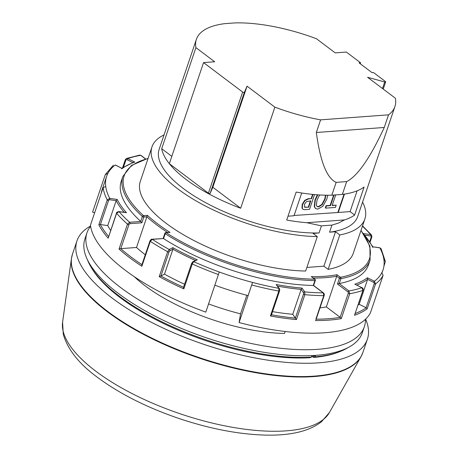 <?xml version="1.0" encoding="UTF-8"?>
<svg xmlns="http://www.w3.org/2000/svg" width="458" height="458" viewBox="0 0 458 458"><rect width="100%" height="100%" fill="white"/><g stroke="black" fill="none" stroke-linecap="round" stroke-linejoin="round"><path stroke-width="0.69" d="M306.871 267.432L323.886 266.178L335.542 231.742L329.56 232.183L331.958 225.101L321.436 225.874L319.043 232.962L313.06 233.403L317.308 236.609A112.387 42.044 -161.3 0 1 201.617 203.999A112.387 42.044 -161.3 0 1 151.976 146.886A112.387 42.044 -161.3 0 1 164.027 134.938M315.894 319.157L323.766 295.639L323.171 292.851L313.369 285.466A1.025 0.384 18.7 0 1 313.261 285.466L314.909 280.594A1.025 0.618 -89 0 0 314.675 279.197L311.245 276.609A124.072 46.413 18.7 0 0 337.036 274.703L340.471 277.29A1.025 0.796 79.2 0 1 340.912 278.664A1.025 0.384 -161.3 0 1 339.43 278.246L336.739 276.22L326.354 306.906L340.145 317.302L348.269 293.292A1.03 0.716 -94.2 0 0 347.925 291.901L337.472 284.023L339.43 278.246A1.025 0.63 127 0 1 340.471 277.29A129.465 48.433 18.7 0 0 360.944 230.614M304.707 291.906L304.851 294.671L296.423 319.587A147.963 55.349 -161.3 0 1 270.397 315.974L278.825 291.059L278.865 288.322L276.191 284.51A137.686 51.508 18.7 0 0 302.034 288.093L304.707 291.906A145.907 54.582 18.7 0 0 323.171 292.851A1.025 0.63 127 0 1 323.485 292.931L323.485 292.931C324.333 293.83 324.567 294.677 324.184 295.479L324.184 295.479A1.025 0.384 -161.3 0 1 323.766 295.639A147.963 55.349 -161.3 0 1 304.851 294.671A1.025 0.384 18.7 0 1 303.511 294.059A1.03 0.435 -82.1 0 0 303.482 292.679A1.025 0.847 -35 0 1 304.707 291.906M271.485 314.795A146.932 54.966 18.7 0 0 295.416 318.115A1.025 0.384 -161.3 0 1 295.381 318.07L303.511 294.059M295.416 318.115L296.423 319.587M103.147 187.637L105.729 186.446A145.907 54.582 18.7 0 0 109.743 198.4L107.252 199.9A1.025 0.384 18.7 0 0 108.535 200.547L100.405 224.557A1.025 0.384 -161.3 0 1 100.319 224.54L98.819 224.809L107.252 199.9A147.963 55.349 -161.3 0 1 103.147 187.637L90.438 225.187A147.963 55.349 -161.3 0 0 205.814 312.133L219.262 272.006A145.907 54.582 18.7 0 0 252.547 282.426L239.099 322.552L240.536 313.845A124.839 46.705 -161.3 0 1 208.59 303.923M373.648 282.38L367.597 279.369L359.164 304.284L366.091 307.73L374.22 283.72A1.03 0.899 -117.1 0 0 373.648 282.38A1.025 0.326 -63.6 0 1 374.404 281.246A145.907 54.582 18.7 0 0 381.766 272.859L383.128 275.281L370.419 312.831A147.963 55.349 -161.3 0 1 239.099 322.552M369.703 241.566L371.249 237.004A1.03 0.853 145 0 0 370.631 235.973A1.025 0.435 -82.1 0 0 370.602 234.593L371.564 235.08L362.553 225.868M94.634 212.781L92.59 212.14L105.3 174.595L107.882 173.405A145.907 54.582 18.7 0 0 106.622 176.353A145.907 54.582 18.7 0 0 105.729 186.446M113.349 165.218L105.3 174.595M106.622 176.353L102.163 189.532A145.907 54.582 18.7 0 0 101.298 193.104M129.98 223.67A1.03 0.635 127 0 0 128.933 224.632L120.803 248.637A1.025 0.384 -161.3 0 1 120.712 248.642L119.04 249.049L127.473 224.134L129.637 222.279L140.795 221.454L141.871 222.788L129.98 223.67A1.025 0.716 -94.2 0 0 129.637 222.279A145.907 54.582 18.7 0 1 119.046 211.67A1.025 0.435 -82.1 0 0 118.88 211.556L118.88 211.556C117.076 212.014 116.292 212.506 116.532 213.016L116.532 213.016A1.025 0.384 -161.3 0 0 116.618 213.268L108.191 238.177A147.963 55.349 -161.3 0 1 98.819 224.809M142.089 264.753L141.86 266.247A147.963 55.349 -161.3 0 1 119.04 249.049M124.215 212.294A138.711 51.891 -161.3 0 1 116.166 200.661L117.162 199.425L109.743 198.4A1.025 0.435 97.9 0 1 109.765 199.774A1.03 0.853 145 0 0 108.535 200.547M117.162 199.425A137.686 51.508 18.7 0 0 126.465 212.701L125.349 212.546M359.164 304.284A138.711 51.891 -161.3 0 1 358.07 305.062M313.627 285.506L315.344 280.428A1.025 1.025 0 0 0 314.99 279.283A1.025 0.63 127 0 0 314.675 279.197A129.465 48.433 18.7 0 1 166.151 232.704A1.025 0.716 -94.2 0 0 165.767 232.578L170.038 232.406L166.151 232.704A1.025 0.527 122.6 0 0 165.206 233.729L163.552 238.601A1.025 0.384 18.7 0 1 163.454 238.532L151.919 239.236C151.535 238.979 150.888 239.528 149.972 240.891L149.972 240.891A1.025 0.384 -161.3 0 0 150.293 241.332L141.86 266.247M163.454 238.532L152.302 239.362A1.025 0.716 -94.2 0 0 151.919 239.236L149.972 240.891L141.791 265.062M167.571 232.446A125.097 46.796 -161.3 0 1 146.886 216.789L147.396 215.334A124.072 46.413 18.7 0 0 170.055 232.412M195.326 260.402A138.711 51.891 -161.3 0 1 172.924 249.244L169.815 250.835A1.025 0.893 -117.1 0 0 169.242 249.501A145.907 54.582 18.7 0 1 152.302 239.362L150.293 241.332A147.963 55.349 -161.3 0 0 167.651 251.723L169.242 249.501L172.849 247.652A137.686 51.508 18.7 0 0 197.284 259.806L193.677 261.655L192.257 263.963L183.824 288.872A147.963 55.349 -161.3 0 1 159.218 276.632L167.651 251.723A1.025 0.384 -161.3 0 0 169.054 251.969L160.93 275.979A1.025 0.384 -161.3 0 1 160.884 275.997L159.218 276.632M126.437 158.479L127.799 158.588L134.818 162.08A137.686 51.508 18.7 0 0 122.263 168.504L115.399 165A1.025 0.326 -63.6 0 1 115.479 165.132M107.882 173.405A145.907 54.582 18.7 0 1 115.244 165.017L115.399 165A1.025 0.326 -63.6 0 0 115.244 165.017L122.263 168.504L121.439 168.699M279.512 290.733A1.025 0.384 -161.3 0 1 279.557 290.933C279.746 289.336 279.695 288.569 279.397 288.632L279.397 288.632A1.025 0.847 145 0 0 278.865 288.322A145.907 54.582 18.7 0 1 252.547 282.426L248.087 295.605A145.907 54.582 18.7 0 1 214.916 285.225M279.397 288.632L276.191 284.51M183.824 288.872L183.503 287.395L191.644 263.361A1.025 0.384 18.7 0 0 192.257 263.963A147.963 55.349 -161.3 0 0 218.523 274.582M372.869 247.406L372.486 246.839A137.686 51.508 18.7 0 0 364.488 235.086M372.743 246.782L379.905 247.87A1.025 0.435 97.9 0 0 379.745 247.749L372.743 246.782M116.532 213.016L108.191 238.177M126.465 212.701L119.046 211.67L116.618 213.268A147.963 55.349 -161.3 0 0 127.473 224.134A1.025 0.384 -161.3 0 0 128.933 224.632M339.258 283.542A130.496 48.817 18.7 0 0 368.427 264.97L370.075 260.098A130.496 48.817 -161.3 0 1 340.912 278.664L339.258 283.542A1.025 0.384 18.7 0 1 339.166 283.554L337.472 284.023M339.166 283.554L348.967 290.939A1.025 0.63 127 0 0 347.925 291.901M326.354 306.906A125.097 46.796 -161.3 0 1 319.993 307.873M319.043 232.962A104.808 39.205 -161.3 0 1 208.447 204.171A104.808 39.205 -161.3 0 1 159.161 149.319L196.39 39.336A104.808 39.205 18.7 0 1 224.535 23.679L235.057 22.9A104.808 39.205 18.7 0 1 316.438 38.724L335.21 52.876L346.34 52.052L360.578 62.786L359.106 62.895L372.051 72.656L373.528 72.547L385.43 81.518A1.025 0.384 18.7 0 1 385.665 81.902L383.237 89.081M151.976 146.886L140.325 181.322A112.387 42.044 18.7 0 0 189.961 238.435A112.387 42.044 18.7 0 0 305.652 271.039L317.308 236.609M90.598 226.258A146.417 54.777 18.7 0 0 86.963 232.824L84.919 238.876A146.417 54.777 18.7 0 0 206.043 337.701A146.417 54.777 18.7 0 0 362.295 332.76L364.345 326.714A146.417 54.777 18.7 0 0 365.444 319.289M86.963 232.824A146.417 54.777 18.7 0 0 208.092 331.655A146.417 54.777 18.7 0 0 364.345 326.714M134.314 276.712A112.387 42.044 18.7 0 0 284.527 333.453L285.191 331.489M317.818 194.839L315.299 200.152L314.577 206.827L315.676 208.596L317.812 209.117L322.833 206.295L326.772 199.259L327.751 195.228M325.867 195.205L325.077 199.219L322.163 204.709L318.556 206.919L317.159 206.575L316.364 205.173L317.045 200.049L319.615 194.959M312.986 194.432L311.537 198.703L308.566 198.921L305.005 200.593L302.555 204.537L302.309 208.379L302.978 209.3L304.593 209.69L309.545 209.323L314.537 194.576M306.476 201.583L310.81 200.856L308.64 207.256L304.564 207.171L304.41 204.4L306.476 201.583M308.64 207.256L304.421 207.039M308.32 207.016L310.392 200.885M196.39 39.336A104.808 39.205 18.7 0 0 195.91 47.626L214.682 61.778L203.552 62.597L169.334 163.689L208.43 193.156A1.025 0.384 18.7 0 0 209.438 193.568A1.025 0.384 18.7 0 0 210.136 193.442L212.833 187.265L247.051 86.173L274.886 107.161L240.668 208.247L212.833 187.265M195.91 47.626L161.697 148.718A104.808 39.205 18.7 0 0 169.334 163.689A104.808 39.205 18.7 0 0 240.668 208.247M171.819 156.35L161.697 148.718M325.541 195.2L324.751 198.972L321.842 204.468L318.236 206.673L317.005 206.444M384.256 127.473L388.533 114.838L320.606 119.853L316.329 132.494L384.256 127.473C370.127 157.97 357.606 176.009 346.689 181.591L342.349 194.41A104.808 39.205 18.7 0 0 364.093 187.047L354.624 215.025A104.808 39.205 -161.3 0 1 344.502 219.926L338.428 223.098L331.958 225.101M334.065 195.022L330.47 205.648L326.388 205.945L325.649 208.138L335.451 207.411L336.189 205.224L332.113 205.528L335.708 194.902M315.098 356.834L313.667 357.452L312.745 356.765L315.522 355.557L315.098 356.834A143.852 53.815 18.7 0 0 340.363 351.423A143.852 53.815 18.7 0 0 347.742 347.771M332.205 205.253L336.189 205.224M311.537 198.703L308.24 198.68L304.685 200.346L302.234 204.297L301.982 208.132L302.83 209.174M317.354 194.805L314.978 199.911L314.257 206.587L315.522 208.47M315.522 355.557A143.852 53.815 18.7 0 1 311.858 355.826L311.411 357.103L309.986 357.727A142.312 53.237 18.7 0 1 91.955 268.606L91.005 267.02A143.852 53.815 18.7 0 0 311.411 357.103M325.649 208.138L325.323 207.892L326.067 205.705L326.388 205.945M330.47 205.648L330.149 205.402L333.653 195.056M326.067 205.705L330.149 205.402M87.364 259.634A143.852 53.815 18.7 0 0 91.005 267.02M203.552 62.597L242.648 92.069A1.025 0.384 18.7 0 0 243.656 92.476A1.025 0.384 18.7 0 0 244.354 92.356L247.051 86.173M360.251 63.759L360.578 62.786M321.436 225.874L306.843 222.708L344.502 219.926M311.217 198.457L312.591 194.392M328.134 269.378A112.387 42.044 18.7 0 0 353.233 253.389L364.889 218.953A112.387 42.044 -161.3 0 1 339.79 234.948L328.134 269.378L323.886 266.178M362.576 202.144A112.387 42.044 -161.3 0 1 364.889 218.953M388.533 114.838A104.808 39.205 18.7 0 0 394.933 106.542A104.808 39.205 18.7 0 0 395.409 98.258L367.574 77.27L384.72 81.988A1.025 0.384 18.7 0 0 385.665 81.902M346.689 181.591L336.166 182.37C326.897 178.276 320.285 161.651 316.329 132.494M354.624 215.025L350.089 211.607L338.239 212.483L344.456 194.112M350.089 211.607L357.125 190.82M301.713 192.995L294.013 215.752L287.996 216.199M306.843 222.708A104.808 39.205 -161.3 0 1 286.691 220.046L296.166 192.062A104.808 39.205 18.7 0 0 331.827 195.188L342.349 194.41M294.105 215.478L338.239 212.483M337.918 212.243L344.032 194.181M274.886 107.161A104.808 39.205 18.7 0 0 320.606 119.853M313.667 357.452A142.312 53.237 18.7 0 0 338.645 352.105L340.363 351.423M311.497 356.868A140.858 52.693 18.7 0 0 312.745 356.765M394.933 106.542L357.709 216.525A104.808 39.205 -161.3 0 1 329.56 232.183M335.542 231.742L339.79 234.948M336.166 182.37L331.827 195.188M270.397 315.974L271.411 315.007L279.557 290.933A1.025 0.384 -161.3 0 1 278.825 291.059A147.963 55.349 -161.3 0 1 251.808 285.002M355.219 313.478A146.932 54.966 18.7 0 0 366.177 307.77A1.025 0.384 -161.3 0 1 366.091 307.73M109.765 199.774L116.166 200.661L107.739 225.576A138.711 51.891 -161.3 0 0 110.641 230.431M363.091 290.2A1.025 0.384 -161.3 0 1 363.085 290.246L354.503 315.281L362.936 290.372L361.849 287.676A145.907 54.582 18.7 0 1 348.967 290.939L349.74 293.715L341.307 318.625A147.963 55.349 -161.3 0 1 315.333 320.548M355.757 284.647L361.997 287.658L363.085 290.246C363.377 288.958 363.017 288.099 361.997 287.658L361.997 287.658A1.025 0.326 116.4 0 0 361.849 287.676L354.83 284.189A137.686 51.508 18.7 0 0 367.385 277.76L374.404 281.246L375.577 283.897L367.15 308.812A147.963 55.349 -161.3 0 1 354.503 315.281M366.177 307.77L367.15 308.812M372.898 246.891L363.641 233.843M356.748 285.048A138.711 51.891 -161.3 0 0 367.597 279.369L367.385 277.76M355.362 284.361L354.83 284.189M184.568 284.258A138.711 51.891 -161.3 0 1 164.491 274.159L160.93 275.979M172.849 247.652L172.924 249.244L164.491 274.159M191.742 263.253A1.025 0.384 18.7 0 0 191.644 263.361L192.904 261.644L197.284 259.806M192.904 261.644A1.025 0.893 62.9 0 1 193.677 261.655A145.907 54.582 18.7 0 0 219.262 272.006M120.803 248.637L136.501 247.475L146.886 216.789L143.829 217.012A1.025 0.384 -161.3 0 1 142.364 216.514A1.025 0.727 -47.7 0 1 143.486 215.626L147.396 215.334M240.536 313.845L246.822 295.267M365.616 319.129A153.304 57.353 -161.3 0 1 367.396 339.166A153.304 57.353 -161.3 0 1 265.085 359.736A153.304 57.353 -161.3 0 1 112.227 298.152A153.304 57.353 -161.3 0 1 76.973 240.862A153.304 57.353 -161.3 0 1 90.558 226.029M385.355 261.455L381.102 248.688L379.905 247.87A145.907 54.582 18.7 0 1 383.918 259.818L385.355 261.455L383.89 266.338M381.766 272.859A145.907 54.582 18.7 0 0 383.025 269.911A145.907 54.582 18.7 0 0 383.918 259.818M163.552 238.601A130.496 48.817 18.7 0 0 313.261 285.466M139.753 155.096L140.995 155.405A1.025 0.63 127 0 0 140.68 155.325A145.907 54.582 18.7 0 0 127.799 158.588A1.025 0.326 116.4 0 0 127.049 159.722A1.03 0.899 -117.1 0 0 125.864 160.186L123.551 167.021M134.818 162.08L133.77 162.149L121.679 168.332M145.541 158.983L140.68 155.325L139.764 155.096L126.477 158.468L125.343 159.624A1.025 0.384 18.7 0 0 125.864 160.186M140.709 221.386L142.364 216.514A130.496 48.817 -161.3 0 1 122.87 176.422L121.221 181.294A130.496 48.817 18.7 0 0 140.709 221.386A1.025 0.384 18.7 0 0 140.795 221.454M100.405 224.557L107.739 225.576M303.482 292.679L301.175 289.393L302.034 288.093M277.657 286.153A138.711 51.891 -161.3 0 0 301.175 289.393L292.742 314.303A138.711 51.891 -161.3 0 1 272.55 311.646M313.335 278.029A125.097 46.796 -161.3 0 0 336.739 276.22L337.036 274.703M292.742 314.303L295.381 318.07M316.169 319.163A146.932 54.966 18.7 0 0 340.225 317.36A1.025 0.384 -161.3 0 1 340.145 317.302M340.225 317.36L341.307 318.625M145.278 254.768A125.097 46.796 -161.3 0 1 136.501 247.475M314.99 279.283L311.245 276.609M383.128 275.281A147.963 55.349 -161.3 0 1 375.577 283.897A1.025 0.384 18.7 0 1 374.22 283.72M363.085 290.246A1.025 0.384 -161.3 0 1 362.936 290.372A147.963 55.349 -161.3 0 1 349.74 293.715A1.025 0.384 -161.3 0 1 348.269 293.292M363.475 233.603L370.602 234.593A145.907 54.582 18.7 0 0 362.438 226.195M120.712 248.642A146.932 54.966 18.7 0 0 141.928 264.65M370.631 235.973L364.837 235.166M141.871 222.788L143.829 217.012A1.025 0.716 -94.2 0 0 143.486 215.626A129.465 48.433 18.7 0 1 148.031 158.548M100.319 224.54A146.932 54.966 18.7 0 0 108.603 236.448M318.236 206.673L318.556 206.919M321.842 204.468L322.163 204.709M324.751 198.972L325.077 199.219M301.982 208.132L302.309 208.379M314.257 206.587L314.577 206.827M314.978 199.911L315.299 200.152M244.354 92.356L210.136 193.442M305.629 207.211L305.955 207.457M302.234 204.297L302.555 204.537M304.685 200.346L305.005 200.593M384.72 81.988L382.504 88.531M242.648 92.069L208.43 193.156M308.24 198.68L308.566 198.921M160.884 275.997A146.932 54.966 18.7 0 0 183.549 287.275M169.815 250.835A1.03 0.326 116.4 0 0 169.054 251.969M132.706 162.533L127.049 159.722M315.344 280.428A1.025 0.384 -161.3 0 1 314.909 280.594A130.496 48.817 -161.3 0 1 165.206 233.729A1.025 0.384 -161.3 0 1 164.869 233.277L163.134 238.406M107.596 311.927A153.258 57.33 -161.3 0 1 71.419 258.638L72.473 254.167A153.304 57.353 -161.3 0 0 107.722 311.457A153.304 57.353 -161.3 0 0 260.579 373.035A153.304 57.353 -161.3 0 0 362.896 352.465L361.013 356.662A153.258 57.33 -161.3 0 1 255.404 372.64A153.258 57.33 -161.3 0 1 107.596 311.927M62.591 322.186L63.267 334.288C67.801 349.694 79.223 364.064 97.531 377.386C119.515 393.703 146.497 407.345 178.488 418.326C209.581 428.762 238.584 434.356 265.485 435.1C290.59 435.707 309.265 431.253 321.499 421.744L329.428 412.509A141.213 52.825 -161.3 0 1 232.114 427.234A141.213 52.825 -161.3 0 1 95.928 371.289A141.213 52.825 -161.3 0 1 62.591 322.186L71.419 258.638M125.492 159.504A1.025 0.384 18.7 0 0 125.343 159.624L122.624 167.645M371.249 237.004A1.025 0.384 18.7 0 0 371.89 236.86L371.57 235.086M315.98 319.713L324.184 295.479M125.881 212.523L118.88 211.556M302.978 209.3L302.658 209.06M315.676 208.596L315.356 208.35M370.075 260.098L369.915 246.141L361.03 230.363M122.87 176.422L131.475 165.435L148.117 158.291M76.973 240.862L72.473 254.167M367.396 339.166L362.896 352.465M329.428 412.509L361.013 356.662M382.001 272.945L383.025 269.911M370.098 242.156L371.89 236.86M145.69 158.943L140.995 155.405M379.745 247.749L381.096 248.683M165.767 232.578A1.025 1.025 0 0 0 164.869 233.277M323.485 292.931L313.604 285.489"/></g></svg>
